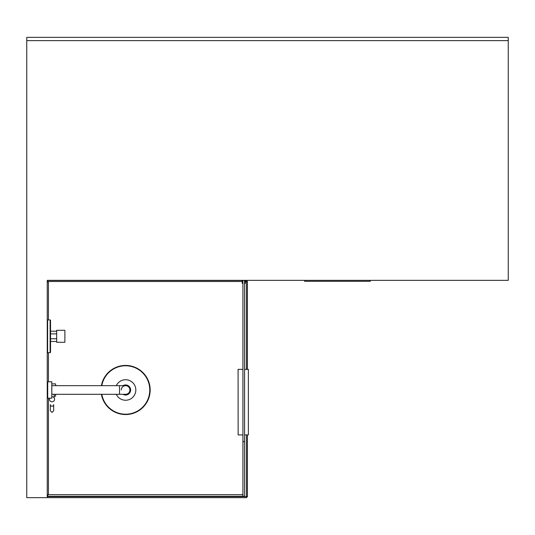 <?xml version="1.0" encoding="UTF-8"?>
<svg xmlns="http://www.w3.org/2000/svg" width="535" height="535" viewBox="0 0 535 535"><rect width="100%" height="100%" fill="white"/><g stroke="black" fill="none" stroke-linecap="round" stroke-linejoin="round"><path stroke-width="0.8" d="M508.25 40.613L508.25 280.347L47.24 280.347L47.24 497.65L26.75 497.65L26.75 40.62L508.25 40.62L508.25 37.35L26.75 37.35L26.75 40.627L508.25 40.627M48.438 494.634L48.438 398.187M48.438 381.796L48.438 352.712M48.438 319.93L48.438 282.426L47.24 281.397M47.327 496.627L246.401 496.627L246.401 434.922M245.297 281.49L246.401 281.49L246.401 369.357M47.501 281.49L242.228 281.49M47.24 496.707L47.822 496.126M47.24 281.229L47.24 496.534M27.773 497.65L246.401 497.65L246.401 496.627L247.424 496.627L247.424 434.922M246.401 280.467L246.401 281.49L247.424 281.49L246.401 280.467L245.297 280.467M246.401 497.65L247.424 496.627M242.228 280.467L47.24 280.467M247.424 369.357L247.424 281.49M304.683 280.347L304.683 281.323L370.247 281.323L370.247 280.347M244.569 441.669L244.569 496.273L242.923 496.273L242.923 441.669L244.569 441.669M244.569 280.347L244.569 441.576L242.923 441.576L242.923 280.347M244.569 434.922L248.374 434.922L248.374 369.357L244.569 369.357M238.135 434.922L238.088 369.357L238.135 434.922L242.923 434.922M242.923 369.357L238.135 369.357M242.883 494.634L242.883 496.273L47.822 496.273L47.822 494.634L242.883 494.634M242.228 280.347L242.228 283.363L242.923 283.363M244.569 283.363L245.297 283.363L245.297 280.347M55.613 394.308L55.613 396.161L54.222 396.161M55.613 385.675L55.613 383.869L51.801 383.869M51.801 396.682A2.561 2.561 0 0 1 54.577 399.237A2.561 2.561 0 0 1 52.015 401.798A2.561 2.561 0 0 1 49.681 398.187M54.222 394.308L54.129 397.793M50.123 319.93L50.123 352.712L47.622 352.712L47.622 319.93L50.123 319.93L50.537 320.338L50.537 352.297L50.537 341.457L56.683 341.457M56.683 338.782L56.683 342.286L64.882 342.286L64.882 330.302L56.683 330.302L56.683 338.782L50.537 338.782L50.537 331.212L56.683 331.212M56.683 333.887L50.537 333.887M47.622 338.782L47.622 331.212M47.622 341.457L47.461 338.782M122.976 394.308A5.049 5.049 0 0 0 130.634 389.995A5.049 5.049 0 0 0 122.976 385.675M116.302 394.308A10.239 10.239 0 0 0 135.83 389.995A10.239 10.239 0 0 0 116.302 385.675M101.382 394.308A24.59 24.59 0 0 0 150.174 389.995A24.59 24.59 0 0 0 101.382 385.675M129.905 389.995A4.32 4.32 0 0 1 125.585 394.308A4.32 4.32 0 0 0 129.905 389.995A4.32 4.32 0 0 0 125.585 385.675A4.32 4.32 0 0 0 121.271 389.995M119.519 394.308L51.835 394.308L51.835 385.675L119.519 385.675L119.519 394.308L125.585 394.308M47.709 389.995L47.709 398.187L51.801 398.187L51.801 381.796L47.709 381.796L47.709 389.995M50.39 404.627L50.39 410.786L52.029 412.425L53.667 410.786L53.667 404.627A1.638 1.585 180 0 1 52.029 406.212A1.638 1.585 180 0 1 50.39 404.627L50.39 410.485M101.797 385.675A24.175 24.175 0 0 1 149.767 389.995A24.175 24.175 0 0 1 101.797 394.308M53.667 404.627L53.667 410.786M50.123 352.712L50.537 352.297M119.519 385.675L125.585 385.675"/></g></svg>

